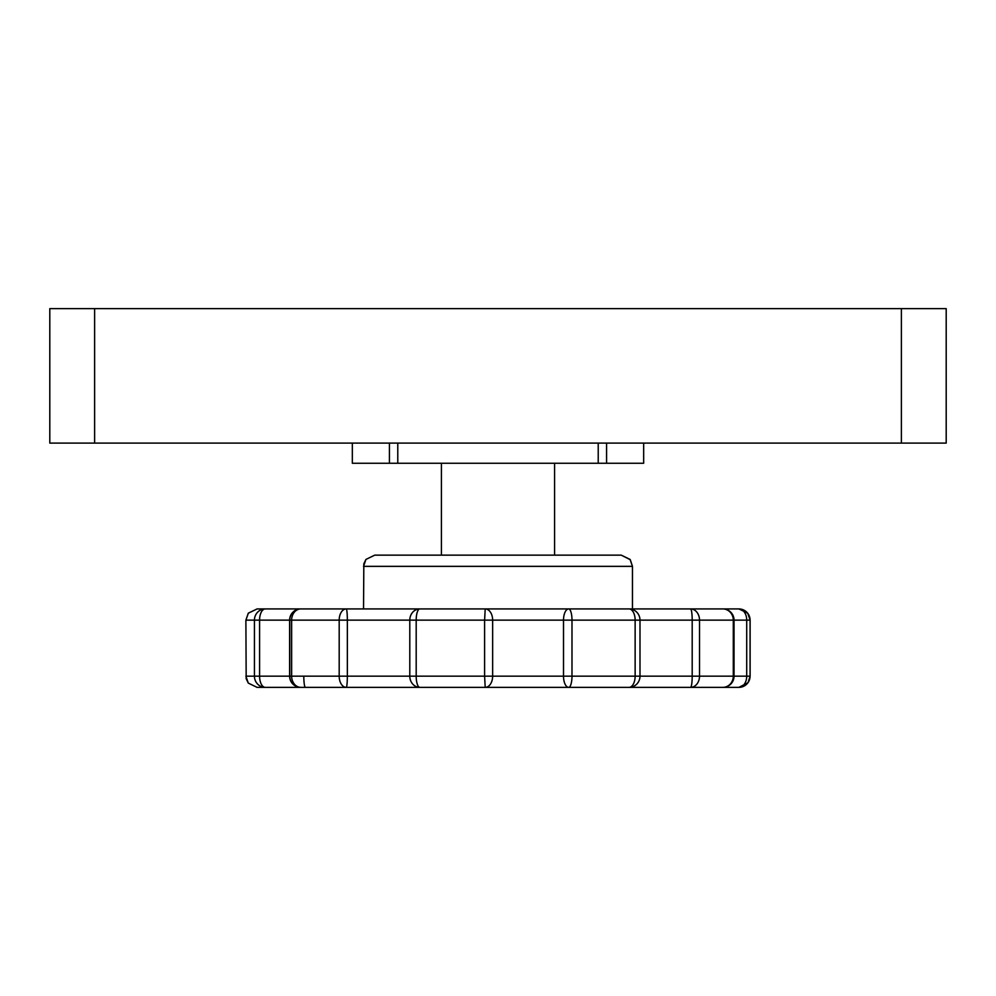 <?xml version="1.0" encoding="UTF-8"?>
<svg xmlns="http://www.w3.org/2000/svg" width="996" height="996" viewBox="0 0 996 996"><rect width="100%" height="100%" fill="white"/><g stroke="black" fill="none" stroke-linecap="round" stroke-linejoin="round"><path stroke-width="1.49" d="M374.745 555.145L365.943 559.416L363.826 563.823L363.54 608.93L710.584 608.93L632.46 608.93L632.46 566.351L363.54 566.351L365.943 559.416L374.745 555.145L582.075 555.145M624.119 687.365L305.436 687.365A11.205 1.631 90 0 1 303.805 676.16M629.049 608.93A11.205 10.944 90 0 1 639.992 620.135L639.992 676.16L692.195 676.16L692.195 620.135L571.99 620.135L571.99 676.16L635.137 676.16L635.137 620.135A11.205 6.101 -90 0 0 629.049 608.93L346.247 608.93A11.205 1.096 90 0 1 347.343 620.135L347.343 676.16L409.792 676.16L409.792 620.135L291.641 620.135L291.641 676.16L339.188 676.16L339.188 620.135A11.205 7.059 -90 0 1 346.247 608.93L300.817 608.93A11.205 9.176 90 0 0 291.641 620.135L259.583 620.135L259.583 676.16L289.774 676.16L289.774 620.135A11.205 11.043 90 0 1 300.817 608.93A11.205 11.205 0 0 0 289.612 620.135L289.774 620.135M690.564 608.93A11.205 8.952 90 0 1 699.516 620.135L699.516 676.16L733.293 676.16L733.293 620.135L692.195 620.135A11.205 1.631 -90 0 0 690.564 608.93L738.908 608.93L747.71 613.2L750.113 620.135L750.113 676.16L748.021 682.671L738.908 687.365L568.704 687.365A11.205 5.192 -90 0 1 563.512 676.16L563.512 620.135L492.647 620.135L492.647 676.16L571.99 676.16A11.205 3.287 90 0 1 568.704 687.365M352.335 443.096L352.335 463.265L389.424 463.265L389.424 443.096M554.585 463.265L554.585 555.145L621.255 555.145L630.269 559.69L632.46 566.351L630.057 559.416L621.255 555.145M441.415 463.265L441.415 555.145L413.925 555.145M946.2 443.096L49.8 443.096L49.8 308.636L946.2 308.636L946.2 443.096M643.665 443.096L643.665 463.265L389.424 463.265M750.113 620.135L747.71 613.2L738.908 608.93L730.753 608.93M257.13 608.93L300.817 608.93M730.753 687.365L722.835 687.365A11.205 10.458 -90 0 0 733.293 676.16L746.714 676.16L746.714 620.135L733.293 620.135A11.205 10.458 -90 0 0 722.835 608.93A11.205 11.205 0 0 1 734.04 620.135L734.04 676.16L733.293 676.16M419.826 687.365A11.205 10.035 -90 0 1 409.792 676.16L484.604 676.16L484.604 620.135L416.191 620.135L416.191 676.16A11.205 3.635 90 0 0 419.826 687.365L346.247 687.365A11.205 7.059 -90 0 1 339.188 676.16L347.343 676.16A11.205 1.096 90 0 1 346.247 687.365M289.612 620.135L289.612 676.16L291.641 676.16A11.205 9.176 90 0 0 300.817 687.365L265.247 687.365A11.205 10.832 -90 0 1 254.428 676.16L254.428 620.135L245.925 620.135M257.13 687.365L305.436 687.365M639.992 676.16L635.137 676.16A11.205 6.101 -90 0 1 629.049 687.365A11.205 10.944 90 0 0 639.992 676.16M699.516 676.16L692.195 676.16A11.205 1.631 -90 0 1 690.564 687.365A11.205 8.952 90 0 0 699.516 676.16M397.778 443.096L397.778 463.265M598.223 463.265L598.223 443.096M606.576 443.096L606.576 463.265M94.62 443.096L94.62 308.636M901.38 443.096L901.38 308.636M750.075 620.135L746.714 620.135A11.205 7.844 -90 0 0 738.87 608.93A11.205 11.205 90 0 1 750.075 620.135L750.075 676.16A11.205 11.205 90 0 1 738.87 687.365A11.205 7.844 -90 0 0 746.714 676.16L750.075 676.16M245.925 676.16L259.583 676.16A11.205 5.665 90 0 0 265.247 687.365M289.612 676.16A11.205 11.205 0 0 0 300.817 687.365A11.205 11.043 90 0 1 289.774 676.16M485.201 687.365L484.604 676.16L492.647 676.16A11.205 7.445 90 0 1 485.201 687.365M254.428 620.135A11.205 10.832 -90 0 1 265.247 608.93A11.205 5.665 90 0 0 259.583 620.135L254.428 620.135M409.792 620.135A11.205 10.035 -90 0 1 419.826 608.93A11.205 3.635 90 0 0 416.191 620.135L409.792 620.135M484.604 620.135L485.201 608.93A11.205 7.445 90 0 1 492.647 620.135L484.604 620.135M563.512 620.135A11.205 5.192 -90 0 1 568.704 608.93A11.205 3.287 90 0 1 571.99 620.135L563.512 620.135M733.293 620.135L734.04 620.135M245.888 620.135L248.29 613.2L257.093 608.93L248.353 613.125L245.888 620.135L246.174 678.687L248.29 683.094L257.093 687.365L248.29 683.094L245.888 676.16M722.835 687.365A11.205 11.205 0 0 0 734.04 676.16M750.113 676.16L748.021 682.671L738.908 687.365"/></g></svg>
